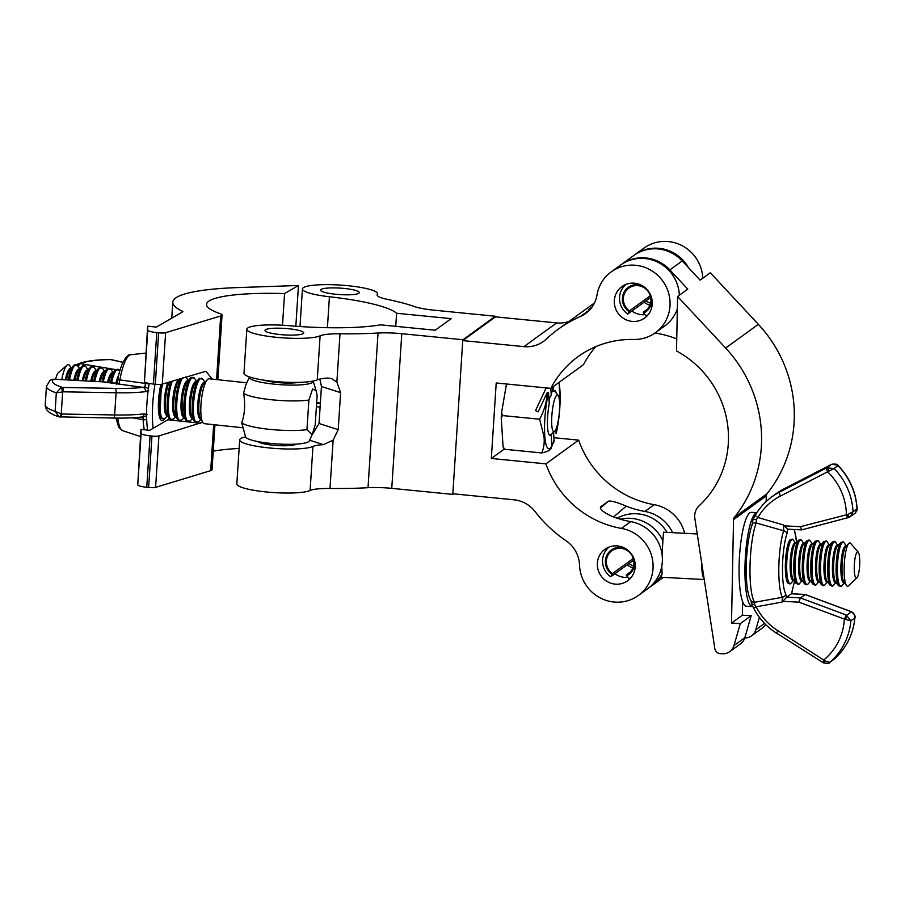 <?xml version="1.0" encoding="UTF-8"?>
<svg xmlns="http://www.w3.org/2000/svg" width="905" height="905" viewBox="0 0 905 905"><rect width="100%" height="100%" fill="white"/><g stroke="black" fill="none" stroke-linecap="round" stroke-linejoin="round"><path stroke-width="1.36" d="M296.218 444.106A19.401 3.247 -176.3 0 1 273.174 445.215A19.401 3.247 -176.3 0 1 258.129 441.64M288.412 328.719A19.401 3.247 -176.3 0 1 303.729 332.904A19.401 3.247 -176.3 0 1 280.324 334.579A19.401 3.247 -176.3 0 1 265.007 330.404A19.401 3.247 -176.3 0 1 288.412 328.719M344.002 288.424A19.401 3.247 -176.3 0 1 359.33 292.609A19.401 3.247 -176.3 0 1 335.925 294.283A19.401 3.247 -176.3 0 1 320.596 290.109A19.401 3.247 -176.3 0 1 344.002 288.424M347.792 285.686A37.614 6.29 -176.3 0 1 377.498 293.786A37.614 6.29 -176.3 0 1 377.272 294.385A30.091 5.034 3.7 0 0 377.091 294.872A30.091 5.034 3.7 0 0 387.453 299.397A130.128 21.777 -176.3 0 1 414.524 306.58A30.091 5.034 3.7 0 0 434.185 310.2L495.374 316.241L462.953 339.737L401.775 333.696A30.091 5.034 3.7 0 0 378.03 333.029A130.128 21.777 -176.3 0 1 339.997 333.787A30.091 5.034 3.7 0 0 320.099 335.823A37.614 6.29 -176.3 0 1 278.355 337.497A37.614 6.29 -176.3 0 1 246.839 329.228A37.614 6.29 -176.3 0 1 289.442 325.721A96.281 16.109 3.7 0 0 380.62 324.838L435.203 330.223L451.176 318.651L396.594 313.254A96.281 16.109 3.7 0 0 329.42 296.75A37.614 6.29 -176.3 0 1 302.428 288.933A37.614 6.29 -176.3 0 1 347.792 285.686M395.745 326.332L396.594 313.254M246.839 329.228L243.988 373.256A37.614 6.29 -176.3 0 0 275.516 381.525A37.614 6.29 -176.3 0 0 317.259 379.862A30.091 5.034 3.7 0 1 327.712 378.041L331.366 378.516L336.875 382.091L340.608 392.657L338.21 429.66L333.119 440.158L323.402 444.638A30.091 5.034 3.7 0 0 312.949 446.459A37.614 6.29 -176.3 0 1 271.206 448.133A37.614 6.29 -176.3 0 1 239.678 439.864A37.614 6.29 -176.3 0 1 245.606 436.9L241.692 422.782C244.803 414.445 245.436 404.58 243.603 393.177L245.787 385.032L249.463 376.989A31.969 5.351 -176.3 0 1 249.486 376.955M453.699 493.859L452.952 494.402L391.763 488.361A30.091 5.034 3.7 0 0 368.018 487.705A130.128 21.777 -176.3 0 1 329.997 488.462A30.091 5.034 3.7 0 0 310.098 490.499A37.614 6.29 -176.3 0 1 268.355 492.162A37.614 6.29 -176.3 0 1 236.839 483.892L239.678 439.864M340.608 392.657L321.445 386.492L319.838 379.037M321.445 386.492L319.046 423.495L338.21 429.66M311.908 435.203L319.046 423.495M495.318 316.976L495.374 316.241M452.952 494.402L452.986 493.791M462.908 340.472L462.953 339.737M320.11 407.126A37.614 6.29 -176.3 0 1 316.411 406.628M320.325 403.698A19.401 3.247 -176.3 0 1 316.66 402.77M202.652 422.262L158.929 435.939A6.018 1.007 -176.3 0 1 151.961 436.052L150.083 435.848A12.037 2.014 -176.3 0 1 141.101 433.348L140.954 429.411L149.664 430.339L167.889 419.762A26.324 6.29 96.1 0 0 169.178 418.574M239.124 448.461A96.281 16.109 3.7 0 0 213.252 451.154M284.555 293.571A96.281 16.109 3.7 0 0 206.555 304.352A96.281 16.109 3.7 0 0 219.96 313.594A15.046 2.523 -176.3 0 1 222.053 315.042A15.046 2.523 -176.3 0 1 220.684 315.981L165.615 332.701A6.018 1.007 -176.3 0 1 158.635 332.814L156.757 332.61A12.037 2.014 -176.3 0 1 147.775 330.11L147.628 326.173L156.35 327.101L182.776 311.761A3.756 0.634 3.7 0 0 182.889 311.614A3.756 0.634 3.7 0 0 182.606 311.354A130.128 21.777 -176.3 0 1 172.776 302.168A130.128 21.777 -176.3 0 1 237.574 287.598L298.469 285.494L284.555 293.571L282.507 325.234M320.37 403.076A96.281 16.109 3.7 0 0 320.019 403.042A96.281 16.109 3.7 0 0 316.66 402.691M147.628 326.173L144.449 381.548A12.037 2.014 3.7 0 0 153.431 384.048L155.309 384.252A6.018 1.007 3.7 0 0 162.289 384.127L205.91 371.265L212.245 379.127M214.949 424.807L212.042 469.706A15.046 2.523 -176.3 0 1 210.684 470.645L155.603 487.365A6.018 1.007 -176.3 0 1 148.635 487.478L146.757 487.286A12.037 2.014 -176.3 0 1 137.775 484.775L140.954 429.411M295.833 326.23L298.469 285.494M55.658 379.229A13.168 3.145 -83.9 0 1 58.429 372.577L67.049 365.179A21.697 5.181 96.1 0 0 61.8 379.568M71.314 368.03L69.708 365.631A21.697 5.181 96.1 0 0 67.456 364.873A21.697 5.181 96.1 0 0 67.049 365.179M73.248 365.88A22.048 5.26 96.1 0 0 73.215 365.925A22.048 5.26 96.1 0 0 68.316 379.919L72.129 367.543A22.15 5.283 -83.9 0 1 73.294 365.835A22.15 5.283 -83.9 0 1 73.384 365.733M68.373 379.93A22.15 5.283 -83.9 0 1 72.129 367.543M74.312 364.919A22.387 5.351 96.1 0 0 74.12 365.043A22.387 5.351 96.1 0 0 73.486 365.631A22.387 5.351 96.1 0 0 68.497 379.93M80.477 368.437L76.789 380.383A22.15 5.283 -83.9 0 1 80.477 368.437A22.15 5.283 -83.9 0 1 81.642 366.729A22.048 5.26 96.1 0 0 81.563 366.819A22.048 5.26 96.1 0 0 76.755 380.383M82.468 365.937L82.717 365.778A22.387 5.351 96.1 0 0 82.468 365.937A22.387 5.351 96.1 0 0 81.835 366.514L81.642 366.729A22.15 5.283 -83.9 0 1 81.744 366.627M81.835 366.514A22.387 5.351 96.1 0 0 76.925 380.394M89.957 367.668A22.048 5.26 96.1 0 0 89.923 367.713A22.048 5.26 96.1 0 0 85.183 380.847M88.837 369.331L85.217 380.847A22.15 5.283 -83.9 0 1 88.837 369.331A22.15 5.283 -83.9 0 1 89.991 367.622A22.15 5.283 -83.9 0 1 90.093 367.521M91.02 366.706A22.387 5.351 96.1 0 0 90.828 366.83A22.387 5.351 96.1 0 0 90.183 367.407A22.387 5.351 96.1 0 0 85.364 380.858M98.306 368.561A22.048 5.26 96.1 0 0 98.272 368.595A22.048 5.26 96.1 0 0 93.622 381.299M97.186 370.224L93.656 381.31A22.15 5.283 -83.9 0 1 97.186 370.224A22.15 5.283 -83.9 0 1 98.351 368.516A22.15 5.283 -83.9 0 1 98.441 368.414M99.369 367.6A22.387 5.351 96.1 0 0 99.177 367.724A22.387 5.351 96.1 0 0 98.543 368.301A22.387 5.351 96.1 0 0 93.792 381.31M106.666 369.444A22.048 5.26 96.1 0 0 106.62 369.489A22.048 5.26 96.1 0 0 102.061 381.763M105.534 371.118L102.095 381.763A22.15 5.283 -83.9 0 1 105.534 371.118A22.15 5.283 -83.9 0 1 106.7 369.41A22.15 5.283 -83.9 0 1 106.801 369.297M107.729 368.482A22.387 5.351 96.1 0 0 107.525 368.618A22.387 5.351 96.1 0 0 106.892 369.195A22.387 5.351 96.1 0 0 102.231 381.774M115.014 370.337A22.048 5.26 96.1 0 0 114.98 370.383A22.048 5.26 96.1 0 0 110.421 382.623M113.894 372L110.455 382.623A22.15 5.283 -83.9 0 1 113.894 372A22.15 5.283 -83.9 0 1 115.059 370.292A22.15 5.283 -83.9 0 1 115.15 370.19M116.078 369.376A22.387 5.351 96.1 0 0 115.885 369.5A22.387 5.351 96.1 0 0 115.24 370.088A22.387 5.351 96.1 0 0 110.591 382.634M161.395 384.308A22.048 5.26 96.1 0 0 160.649 417.375A22.048 5.26 96.1 0 0 160.671 417.42M160.773 417.59A22.15 5.283 -83.9 0 1 160.705 417.477A22.15 5.283 -83.9 0 1 159.925 415.553A22.15 5.283 -83.9 0 1 161.441 384.297L159.925 415.553M161.565 384.286A22.387 5.351 96.1 0 0 160.852 417.725A22.387 5.351 96.1 0 0 161.35 418.427L164.948 418.359A22.32 5.328 96.1 0 1 164.359 418.823A22.32 5.328 96.1 0 1 160.038 408.472A22.32 5.328 96.1 0 1 162.708 384.003M170.887 381.514A22.048 5.26 96.1 0 0 168.997 418.268A22.048 5.26 96.1 0 0 169.031 418.314M169.133 418.483A22.15 5.283 -83.9 0 1 169.054 418.37A22.15 5.283 -83.9 0 1 168.285 416.447A22.15 5.283 -83.9 0 1 170.932 381.503L167.402 399.852L168.285 416.447M171.056 381.469A22.387 5.351 96.1 0 0 169.201 418.608A22.387 5.351 96.1 0 0 169.699 419.309L173.308 419.241A22.32 5.328 96.1 0 1 172.708 419.705A22.32 5.328 96.1 0 1 168.33 407.114A22.32 5.328 96.1 0 1 172.255 381.107M181.113 378.414A22.048 5.26 96.1 0 0 175.853 399.252A22.048 5.26 96.1 0 0 177.357 419.162A22.048 5.26 96.1 0 0 177.38 419.207L175.299 415.576A18.53 4.423 96.1 0 1 174.145 397.759A18.53 4.423 96.1 0 1 179.032 380.575L180.932 378.471M177.482 419.377A22.15 5.283 -83.9 0 1 177.414 419.253A22.15 5.283 -83.9 0 1 176.633 417.341A22.15 5.283 -83.9 0 1 176.034 397.962A22.15 5.283 -83.9 0 1 180.706 379.138A22.15 5.283 -83.9 0 1 181.147 378.403M181.215 378.381A22.387 5.351 96.1 0 0 176 399.603A22.387 5.351 96.1 0 0 177.55 419.501A22.387 5.351 96.1 0 0 178.047 420.203L181.656 420.135A22.32 5.328 96.1 0 1 181.057 420.599A22.32 5.328 96.1 0 1 176.735 404.331A22.32 5.328 96.1 0 1 182.618 377.962M190.186 378.358A22.048 5.26 96.1 0 0 190.152 378.403A22.048 5.26 96.1 0 0 184.326 398.845A22.048 5.26 96.1 0 0 185.706 420.044A22.048 5.26 96.1 0 0 185.729 420.101M185.83 420.271A22.15 5.283 -83.9 0 1 185.763 420.146A22.15 5.283 -83.9 0 1 184.982 418.234A22.15 5.283 -83.9 0 1 184.382 398.845A22.15 5.283 -83.9 0 1 189.066 380.032A22.15 5.283 -83.9 0 1 190.231 378.324A22.15 5.283 -83.9 0 1 190.322 378.211M191.249 377.396A22.387 5.351 96.1 0 0 191.057 377.532A22.387 5.351 96.1 0 0 190.423 378.109A22.387 5.351 96.1 0 0 184.507 398.856A22.387 5.351 96.1 0 0 185.91 420.395A22.387 5.351 96.1 0 0 186.407 421.097L190.005 421.029A22.32 5.328 96.1 0 1 189.417 421.492A22.32 5.328 96.1 0 1 185.208 402.804A22.32 5.328 96.1 0 1 192.256 377.577A22.32 5.328 96.1 0 1 194.564 378.358L196.6 381.401M198.546 379.252A22.048 5.26 96.1 0 0 198.5 379.297A22.048 5.26 96.1 0 0 192.686 399.739A22.048 5.26 96.1 0 0 194.055 420.938A22.048 5.26 96.1 0 0 194.089 420.995M194.19 421.164A22.15 5.283 -83.9 0 1 194.111 421.04A22.15 5.283 -83.9 0 1 193.342 419.128A22.15 5.283 -83.9 0 1 192.731 399.739A22.15 5.283 -83.9 0 1 197.414 380.915A22.15 5.283 -83.9 0 1 198.58 379.206A22.15 5.283 -83.9 0 1 198.67 379.105M199.598 378.29A22.387 5.351 96.1 0 0 199.405 378.414A22.387 5.351 96.1 0 0 198.772 379.003A22.387 5.351 96.1 0 0 192.867 399.75A22.387 5.351 96.1 0 0 194.258 421.289A22.387 5.351 96.1 0 0 194.756 421.99L198.365 421.922A22.32 5.328 96.1 0 1 197.765 422.386A22.32 5.328 96.1 0 1 193.557 403.698A22.32 5.328 96.1 0 1 200.605 378.471A22.32 5.328 96.1 0 1 202.912 379.252L199.405 378.414M246.805 382.815L209.055 378.788A22.568 5.385 96.1 0 0 208.105 379.025A22.568 5.385 96.1 0 0 207.256 379.738A22.568 5.385 96.1 0 0 201.306 400.655A22.568 5.385 96.1 0 0 202.709 422.352A22.568 5.385 96.1 0 0 204.27 423.664L242.789 427.771M298.526 382.374A20.691 3.462 -176.3 0 1 276.07 382.408A20.691 3.462 -176.3 0 1 263.796 380.123M312.112 434.762L315.223 424.875L317.146 395.27L316.083 390.621L312.621 388.98L308.877 400.078L306.965 429.671L312.112 434.762L309.272 440.984A31.969 5.351 -176.3 0 1 269.396 443.269A31.969 5.351 -176.3 0 1 245.594 436.866M306.965 429.671A37.614 6.29 -176.3 0 1 268.932 429.287A37.614 6.29 -176.3 0 1 241.692 422.782M313.13 381.073A31.969 5.351 -176.3 0 1 313.141 381.107A31.969 5.351 -176.3 0 1 273.22 384.059A31.969 5.351 -176.3 0 1 249.463 376.989M308.877 400.078A37.614 6.29 -176.3 0 1 270.844 399.693A37.614 6.29 -176.3 0 1 243.603 393.177M153.115 428.337A47.015 11.222 -83.9 0 1 154.993 384.218M147.639 430.124A47.015 11.222 -83.9 0 1 149.212 383.437M159.947 416.153A24.073 5.747 -83.9 0 1 159.506 417.035M164.88 418.427A24.073 5.747 -83.9 0 1 163.081 420.418A24.073 5.747 -83.9 0 1 162.052 420.667A24.073 5.747 -83.9 0 1 160.909 384.365M148.782 390.157L145.524 391.673A3.756 2.726 83.4 0 0 143.024 387.374L102.684 381.853L53.848 379.184L50.058 380.258L53.848 379.184A59.266 9.921 3.7 0 0 62.524 387.442A3.756 0.996 91 0 1 63.26 391.82L56.325 392.849L60.963 387.747L62.524 387.442L115.354 388.392A58.259 9.751 3.7 0 0 143.024 387.374L144.924 386.752L145.456 383.437A3.756 0.928 9.7 0 1 149.099 384.116M146.678 419.434A3.756 2.07 176.8 0 1 143.126 419.626L131.892 417.805M119.053 383.731L119.833 379.896A3.756 1.143 -169.4 0 0 117.593 380.519C121.18 359.738 128.601 353.527 130.761 354.726A38.236 9.129 96.1 0 0 119.833 379.896L145.456 383.437A44.175 10.543 -83.9 0 1 145.626 382.476M145.524 391.673A62.015 10.374 -176.3 0 1 116.078 392.77L114.641 414.965A62.015 10.374 3.7 0 0 144.087 413.879L147.198 414.558M108.046 368.312L80.534 363.686L77.819 364.115C84.256 361.287 94.968 359.738 109.969 359.477L111.145 359.59A3.756 2.557 102.8 0 0 110.557 359.568L109.573 359.523L110.557 359.568A59.266 9.921 3.7 0 0 80.534 363.686A3.756 1.934 99.5 0 0 78.396 367.023M60.963 387.747A3.756 0.769 73.9 0 1 62.66 391.899L61.235 413.913L61.823 414.015A3.756 0.996 91 0 1 60.782 417.103A3.756 0.996 91 0 1 60.612 417.047L59.074 416.809L55.126 411.356L61.235 413.913A3.756 1.131 108.7 0 1 59.074 416.809L59.187 416.843C49.832 414.117 45.193 410.112 45.25 404.84A64.9 10.86 3.7 0 0 55.126 411.356L56.325 392.849A64.9 10.86 -176.3 0 1 46.449 386.333L45.25 404.84M144.302 429.773A44.175 10.543 -83.9 0 1 143.126 419.626L142.956 417.296L141.112 416.967M144.924 386.752L147.922 388.483M144.087 413.879A3.756 2.726 83.4 0 1 141.791 417.013L142.006 417.001M146.587 415.723L142.956 417.296M79.221 363.697A3.756 2.025 83.3 0 0 77.853 366.208M53.768 379.184L102.684 381.853M117.661 383.449L118.657 383.55M285.607 382.204L285.55 383.041M281.591 444.163L281.489 445.724M264.724 442.703L264.633 443.97M287.1 382.272L287.043 383.075M283.095 444.219L282.994 445.758M271.817 381.163L271.772 381.865M267.812 443.088L267.722 444.525M320.268 403.064L320.234 403.675M650.525 303.254A19.401 18.745 54.1 0 1 645.989 300.811M633.534 565.976A19.401 18.745 54.1 0 1 628.998 563.521M632.052 321.388A19.401 18.745 54.1 0 1 615.095 307.168A19.401 18.745 54.1 0 1 621.905 286.591A19.401 18.745 54.1 0 1 634.518 283.208A19.401 18.745 54.1 0 1 651.476 297.428A19.401 18.745 54.1 0 1 644.677 318.006A19.401 18.745 54.1 0 1 632.052 321.388M644.994 314.646A19.401 18.745 54.1 0 1 641.374 314.635A19.401 18.745 54.1 0 1 631.894 311.026M615.061 584.11A19.401 18.745 54.1 0 1 598.115 569.89A19.401 18.745 54.1 0 1 604.913 549.312A19.401 18.745 54.1 0 1 617.538 545.93A19.401 18.745 54.1 0 1 634.484 560.15A19.401 18.745 54.1 0 1 627.685 580.727A19.401 18.745 54.1 0 1 615.061 584.11M628.002 577.367A19.401 18.745 54.1 0 1 624.382 577.356A19.401 18.745 54.1 0 1 614.914 573.747M613.907 602.017A37.614 36.347 54.1 0 1 579.539 565.127A30.091 29.073 -125.9 0 0 565.976 540.692A130.128 125.75 54.1 0 1 535.104 511.608A30.091 29.073 -125.9 0 0 514.029 499.809L452.839 493.768L462.749 340.585L523.938 346.626A30.091 29.073 -125.9 0 0 543.509 341.389A30.091 29.073 -125.9 0 0 546.258 339.103A130.128 125.75 54.1 0 1 558.17 329.262A130.128 125.75 54.1 0 1 580.478 316.456A30.091 29.073 -125.9 0 0 585.637 313.492A30.091 29.073 -125.9 0 0 597.006 294.985A37.614 36.347 54.1 0 1 611.214 271.851A37.614 36.347 54.1 0 1 662.72 280.969A37.614 36.347 54.1 0 1 655.356 332.757A37.614 36.347 54.1 0 1 633.636 339.466A96.281 93.045 -125.9 0 0 578.035 356.661A96.281 93.045 -125.9 0 0 550.794 388.369L496.212 382.985L491.325 458.473L545.907 463.858A96.281 93.045 -125.9 0 0 621.418 528.396A37.614 36.347 54.1 0 1 651.928 556.926A37.614 36.347 54.1 0 1 638.364 595.467A37.614 36.347 54.1 0 1 613.907 602.017M553.905 437.692L578.634 440.135L545.907 463.858M578.634 440.135A96.281 93.045 -125.9 0 0 654.157 504.673A37.614 36.347 54.1 0 1 684.678 533.317M638.364 595.467L647.686 588.714A37.614 36.347 54.1 0 0 661.238 550.172A37.614 36.347 54.1 0 0 630.74 521.642A96.281 93.045 -125.9 0 1 612.119 516.393C603.42 512.377 599.574 509.198 600.592 506.857L608.432 501.178C611.35 500.646 617.289 502.309 626.215 506.178A96.281 93.045 -125.9 0 0 644.835 511.427A37.614 36.347 54.1 0 1 672.687 532.683M590.705 309.046L588.861 309.318L592.085 306.976M588.51 309.68L589.087 309.589M558.17 329.262L590.908 305.539A130.128 125.75 54.1 0 1 594.393 303.096M611.214 271.851L620.536 265.097A37.614 36.347 54.1 0 1 658.365 262.484A37.614 36.347 54.1 0 1 679.361 295.2M677.336 308.933A37.614 36.347 54.1 0 1 664.677 326.004L655.356 332.757M595.75 346.66A96.281 93.045 -125.9 0 0 583.521 364.647L550.794 388.369L551.247 395.508L548.905 398.585M462.749 340.585L495.476 316.863L556.666 322.904A30.091 29.073 -125.9 0 0 568.917 321.467M634.201 255.199A37.614 36.347 54.1 0 1 634.631 254.882L643.941 248.128A37.614 36.347 54.1 0 1 681.782 245.515A37.614 36.347 54.1 0 1 702.766 278.231M634.631 254.882A37.614 36.347 54.1 0 1 688.456 267.62M504.255 449.095L491.325 458.473M663.252 577.379A37.614 36.347 54.1 0 1 661.781 578.499A37.614 36.347 54.1 0 1 659.779 579.856M676.51 350.959A96.281 93.045 54.1 0 1 699.26 505.635A15.046 14.537 -125.9 0 0 694.87 518.542L714.814 648.478A6.018 5.815 -125.9 0 0 720.516 653.693L722.416 653.795A12.037 11.629 -125.9 0 0 733.955 645.582L740.324 623.568L731.5 623.104L733.525 519.64A3.756 3.631 54.1 0 1 734.317 517.434A130.128 125.75 -125.9 0 0 725.629 348.04L677.585 296.489L676.51 350.959M654.949 333.04A96.281 93.045 54.1 0 1 676.748 338.923M649.858 305.29A20.691 19.989 54.1 0 1 644.077 302.202M677.585 296.489L687.766 289.114L669.858 269.905A37.614 36.347 -125.9 0 0 644.202 257.801A37.614 36.347 -125.9 0 0 621.396 264.475A37.614 36.347 -125.9 0 0 620.966 264.792M621.396 264.475L633.772 255.504A37.614 36.347 54.1 0 1 656.566 248.83A37.614 36.347 54.1 0 1 682.223 260.934L700.131 280.143L710.312 272.767L758.356 324.318A130.128 125.75 -125.9 0 1 767.044 493.711A3.756 3.631 54.1 0 0 766.264 495.917L766.15 501.528M759.385 617.346L755.799 629.756A12.037 11.629 54.1 0 1 744.758 637.968M751.557 635.819L762.44 627.934A12.037 11.629 -125.9 0 0 765.573 624.473M729.713 651.657L740.595 643.76A12.037 11.629 -125.9 0 0 744.838 637.697L751.207 615.683L742.383 615.208L742.643 601.723M740.324 623.568L751.207 615.683M731.5 623.104L742.383 615.208M859.75 563.034A13.168 2.67 93 0 0 858.245 552.186A13.168 2.67 93 0 0 854.263 567.005A13.168 2.67 93 0 0 856.877 577.91A13.168 2.67 93 0 0 859.75 563.034M856.877 577.91L848.449 585.818A21.697 4.401 -87 0 1 846.537 585.603A21.697 4.401 -87 0 1 844.15 567.854A21.697 4.401 -87 0 1 848.766 543.452A21.697 4.401 -87 0 1 850.7 543.43L858.245 552.186M844.365 582.775L842.091 585.535A22.048 4.468 -87 0 1 837.442 567.559A22.048 4.468 -87 0 1 844.331 543.057L846.311 546.032M844.297 543A22.15 4.491 93 0 0 844.263 542.955A22.15 4.491 93 0 0 837.351 567.571A22.15 4.491 93 0 0 842.012 585.625A22.15 4.491 93 0 0 842.046 585.58M841.922 585.727A22.387 4.536 -87 0 1 841.82 585.852A22.387 4.536 -87 0 1 841.39 586.27A22.387 4.536 -87 0 1 837.114 567.593A22.387 4.536 -87 0 1 843.72 542.242A22.387 4.536 -87 0 1 844.105 542.706A22.387 4.536 -87 0 1 844.184 542.83M835.915 582.322L833.629 585.083A22.048 4.468 -87 0 1 828.98 567.107A22.048 4.468 -87 0 1 835.869 542.604L837.849 545.591M835.835 542.559A22.15 4.491 93 0 0 835.813 542.502A22.15 4.491 93 0 0 828.89 567.118A22.15 4.491 93 0 0 833.55 585.173A22.15 4.491 93 0 0 833.584 585.128M833.46 585.286A22.387 4.536 -87 0 1 833.369 585.399A22.387 4.536 -87 0 1 832.939 585.829A22.387 4.536 -87 0 1 828.652 567.141A22.387 4.536 -87 0 1 835.258 541.79A22.387 4.536 -87 0 1 835.643 542.265A22.387 4.536 -87 0 1 835.722 542.389M827.453 581.881L825.168 584.63A22.048 4.468 -87 0 1 820.53 566.666A22.048 4.468 -87 0 1 827.419 542.152L829.387 545.138M827.385 542.106A22.15 4.491 93 0 0 827.351 542.061A22.15 4.491 93 0 0 820.428 566.677A22.15 4.491 93 0 0 825.089 584.732A22.15 4.491 93 0 0 825.134 584.675M824.998 584.834A22.387 4.536 -87 0 1 824.908 584.947A22.387 4.536 -87 0 1 824.478 585.377A22.387 4.536 -87 0 1 820.19 566.7A22.387 4.536 -87 0 1 826.808 541.348A22.387 4.536 -87 0 1 827.193 541.812A22.387 4.536 -87 0 1 827.272 541.937M818.991 581.429L816.706 584.189A22.048 4.468 -87 0 1 812.068 566.213A22.048 4.468 -87 0 1 818.957 541.71L820.937 544.697M818.923 541.665A22.15 4.491 93 0 0 818.889 541.609A22.15 4.491 93 0 0 811.966 566.225A22.15 4.491 93 0 0 816.638 584.279A22.15 4.491 93 0 0 816.672 584.234M816.536 584.392A22.387 4.536 -87 0 1 816.446 584.506A22.387 4.536 -87 0 1 816.016 584.935A22.387 4.536 -87 0 1 811.728 566.247A22.387 4.536 -87 0 1 818.346 540.896A22.387 4.536 -87 0 1 818.731 541.371A22.387 4.536 -87 0 1 818.81 541.495M810.529 580.987L808.256 583.736A22.048 4.468 -87 0 1 803.606 565.772A22.048 4.468 -87 0 1 810.495 541.258L812.475 544.244M810.461 541.213A22.15 4.491 93 0 0 810.428 541.167A22.15 4.491 93 0 0 803.516 565.772A22.15 4.491 93 0 0 808.176 583.838A22.15 4.491 93 0 0 808.21 583.782M808.086 583.94A22.387 4.536 -87 0 1 807.984 584.053A22.387 4.536 -87 0 1 807.554 584.483A22.387 4.536 -87 0 1 803.278 565.806A22.387 4.536 -87 0 1 809.885 540.443A22.387 4.536 -87 0 1 810.269 540.919A22.387 4.536 -87 0 1 810.348 541.043M802.079 580.535L799.794 583.295A22.048 4.468 -87 0 1 795.144 565.32A22.048 4.468 -87 0 1 802.034 540.817L804.013 543.803M802 540.771A22.15 4.491 93 0 0 801.977 540.715A22.15 4.491 93 0 0 795.054 565.331A22.15 4.491 93 0 0 799.715 583.386A22.15 4.491 93 0 0 799.749 583.34M799.624 583.499A22.387 4.536 -87 0 1 799.534 583.612A22.387 4.536 -87 0 1 799.104 584.042A22.387 4.536 -87 0 1 794.816 565.354A22.387 4.536 -87 0 1 801.423 540.002A22.387 4.536 -87 0 1 801.807 540.477A22.387 4.536 -87 0 1 801.887 540.602M793.617 580.094L791.332 582.843A22.048 4.468 -87 0 1 786.694 564.867A22.048 4.468 -87 0 1 793.583 540.364A22.15 4.491 93 0 0 793.515 540.274A22.15 4.491 93 0 0 786.592 564.878A22.15 4.491 93 0 0 791.253 582.933A22.15 4.491 93 0 0 791.298 582.888M791.162 583.046A22.387 4.536 -87 0 1 791.072 583.159A22.387 4.536 -87 0 1 790.642 583.589A22.387 4.536 -87 0 1 786.355 564.912A22.387 4.536 -87 0 1 792.972 539.55A22.387 4.536 -87 0 1 793.357 540.025A22.387 4.536 -87 0 1 793.436 540.149M662.041 554.29L663.489 532.197L697.235 533.973M632.9 567.933A20.691 19.989 54.1 0 1 627.165 564.856M617.187 518.226A37.614 36.347 54.1 0 1 636.52 513.757A37.614 36.347 54.1 0 1 667.087 532.378M662.494 577.333A37.614 36.347 54.1 0 1 657.867 581.338L651.6 585.886A37.614 36.347 54.1 0 1 649.598 587.232M704.237 579.539L661.114 577.254L662.098 573.77A37.614 36.347 54.1 0 1 651.6 585.886M662.098 573.77L661.77 566.326M620.219 519.176A37.614 36.347 54.1 0 1 630.265 518.305A37.614 36.347 54.1 0 1 662.754 540.568M704.147 579.008A22.568 4.57 -87 0 1 701.579 562.22M756.897 512.649L751.365 512.354A47.015 9.525 93 0 0 739.091 566.394A47.015 9.525 93 0 0 746.399 606.248L752.281 606.565A47.015 9.525 93 0 0 752.836 606.508M756.874 512.683A47.015 9.525 93 0 0 744.973 566.711A47.015 9.525 93 0 0 752.281 606.565M822.837 662.381L823.935 659.824A59.266 57.264 -125.9 0 0 844.354 619.088L846.311 615.038L850.881 620.83L844.354 619.088L798.934 602.164L782.757 601.316L782.135 602.063L782.373 597.3A38.236 7.749 -87 0 1 778.82 567.073A38.236 7.749 -87 0 1 783.673 530.771L756.15 522.966A44.175 8.948 93 0 0 750.007 566.519A44.175 8.948 93 0 0 754.6 602.278L782.373 597.3A3.756 3.484 -27.6 0 0 785.71 593.985L786.468 597.492A3.756 0.758 -87 0 1 786.683 597.198L791.389 593.793A3.756 0.758 -87 0 1 791.513 593.748A3.756 0.758 -87 0 1 791.604 593.771L792.52 589.065A3.756 2.919 17.8 0 1 792.418 590.015L791.66 593.952M788.029 529.131A3.756 0.758 -87 0 1 787.904 529.176A3.756 0.758 -87 0 1 787.814 529.154L786.898 533.86A34.56 7.002 93 0 0 782.508 566.677A34.56 7.002 93 0 0 785.71 593.985M798.934 602.164L800.348 597.911L805.314 594.608M782.135 602.063L756.15 606.825A58.259 56.291 -125.9 0 0 777.87 630.661L825.247 661.001L829.84 662.324L834.172 659.157C846.435 648.059 853.358 634.145 854.954 617.425L854.806 617.991C855.101 615.117 853.981 613.058 851.447 611.814L851.232 611.723M753.141 519.391L755.494 515.002A62.015 59.934 54.1 0 1 771.784 496.879C765.064 501.777 759.612 507.841 755.426 515.081A3.756 0.882 -150.1 0 0 757.904 517.513L783.651 525.013L784.239 525.828L800.416 526.687L847.815 514.459L853.03 511.721L850.508 516.619L848.223 517.626A3.756 0.905 -104.7 0 1 848.143 517.66A3.756 0.905 -104.7 0 1 846.401 514.594A59.266 57.264 -125.9 0 0 827.634 471.788A3.756 0.962 -117.2 0 1 826.661 467.896L834.071 468.473L780.517 496.031A58.259 56.291 -125.9 0 0 757.904 517.513L756.388 519.504L756.15 522.966A3.756 3.054 -160.2 0 0 752.112 524.73L752.112 524.73A3.756 3.054 -160.2 0 0 751.976 525.805M855.067 513.316L857.092 509.142C857.601 509.47 856.933 510.861 855.067 513.316L848.698 517.513L847.815 514.459M857.092 509.142C856.141 492.162 849.716 477.512 837.792 465.181L831.865 464.231A3.756 1.98 -116.5 0 1 831.944 464.197L831.39 464.469A3.756 0.962 -117.2 0 1 831.424 464.457M754.713 604.834L756.15 606.825L753.571 607.945L751.41 603.726L754.713 604.834L754.6 602.278A3.756 3.552 146.5 0 1 751.082 600.784A3.756 3.552 146.5 0 1 751.082 600.773L751.41 603.726M786.898 533.86A3.756 2.919 17.8 0 0 783.673 530.771L783.651 525.013M828.98 470.657L827.204 467.614L831.356 464.491A3.756 0.962 -117.2 0 1 831.39 464.469L784.273 488.711A3.756 0.962 -117.2 0 1 784.284 488.711A3.756 0.962 -117.2 0 1 784.307 488.7L776.479 493.474A62.015 59.934 -125.9 0 1 784.25 488.734A3.756 0.962 -117.2 0 1 784.273 488.711M756.388 519.504L753.062 519.368L755.426 515.081A3.756 0.882 -150.1 0 1 755.494 515.002M823.369 662.698A3.756 0.713 -61.8 0 0 823.471 662.879L823.471 662.879A3.756 0.713 -61.8 0 0 825.247 661.001M753.062 519.334L752.112 524.73C745.618 543.011 743.333 588.589 751.082 600.784M753.661 607.855L753.571 607.945C758.978 618.5 766.671 626.939 776.648 633.262L777.87 630.661M845.745 619.314L846.775 615.196L851.447 611.814A3.756 1.403 -66.4 0 1 851.775 611.848L805.201 594.472M848.686 517.49L801.615 529.9L787.904 529.176M782.757 601.316L786.468 597.492M848.064 517.66L801.615 529.9M801.694 529.855L800.416 526.687M787.814 529.154L784.239 525.828M642.607 285.901A15.046 14.537 -125.9 0 0 628.952 311.614L627.697 314.069A18.801 18.168 54.1 0 1 619.552 297.145A18.801 18.168 54.1 0 1 626.09 284.328M648.127 314.736A18.801 18.168 54.1 0 1 646.046 315.879L643.636 313.062A15.046 14.537 -125.9 0 0 651.77 298.548M628.952 311.614L629.461 310.856A14.107 13.632 54.1 0 1 628.851 288.095A14.107 13.632 54.1 0 1 650.887 300.879A14.107 13.632 54.1 0 1 643.229 312.214L647.29 309.272M627.697 314.069L650.684 297.406M629.461 310.856L650.288 295.765M643.229 312.214L643.636 313.062M625.615 548.622A15.046 14.537 -125.9 0 0 611.961 574.336L610.705 576.79A18.801 18.168 54.1 0 1 602.56 559.856A18.801 18.168 54.1 0 1 609.099 547.05M631.147 577.447A18.801 18.168 54.1 0 1 629.054 578.6L626.645 575.784A15.046 14.537 -125.9 0 0 634.778 561.27M611.961 574.336L612.47 573.578A14.107 13.632 54.1 0 1 611.859 550.817A14.107 13.632 54.1 0 1 633.896 563.6A14.107 13.632 54.1 0 1 626.237 574.935L630.299 571.994M610.705 576.79L633.692 560.127M612.47 573.578L633.296 558.487M626.237 574.935L626.645 575.784M554.595 431.368A18.394 3.586 -84.4 0 1 551.824 416.142A18.394 3.586 -84.4 0 1 558.136 395.496A18.394 3.586 -84.4 0 1 559.482 410.587A18.394 3.586 -84.4 0 1 554.595 431.368L550.285 435.056A22.568 4.401 -84.4 0 1 549.754 435.362M551.077 392.849A22.568 4.401 -84.4 0 1 552.039 391.265A22.568 4.401 -84.4 0 1 552.593 390.711A22.568 4.401 -84.4 0 1 553.26 390.462L553.215 386.616M548.939 399.263A22.568 4.401 -84.4 0 1 549.245 398.076M549.03 400.7A22.568 4.401 -84.4 0 1 549.946 397.114M551.134 393.709A22.568 4.401 -84.4 0 1 553.34 390.575M554.177 390.621A22.568 4.401 -84.4 0 1 554.629 391.039L558.136 395.496M539.64 419.23L543.962 436.414C544.674 442.262 543.939 447.771 541.767 452.952C546.846 451.821 549.889 450.441 550.885 448.823L551.892 446.075A35.906 7.014 -84.4 0 1 544.731 435.384A35.906 7.014 -84.4 0 1 548.521 392.555L547.321 392.34C546.812 401.752 544.256 410.712 539.64 419.23L502.558 415.565L501.246 417.895L503.067 446.674L504.685 449.287L503.881 448.665M548.521 392.555L549.222 403.641A22.568 4.401 95.6 0 0 547.559 427.081A22.568 4.401 95.6 0 0 550.127 435.486A22.568 4.401 95.6 0 0 551.202 434.988L551.892 446.075M558.905 382.498A35.906 7.014 -84.4 0 1 556.179 433.518L555.659 429.841M556.292 393.155A22.568 4.401 95.6 0 0 554.561 390.575A22.568 4.401 95.6 0 0 553.498 391.073M555.908 429.309L556.066 433.597M506.483 384.003L501.596 412.465L502.558 415.565M547.321 392.34L538.147 411.865L535.511 410.621L546.179 387.917M541.767 452.952L504.685 449.287M553.815 440.712L551.417 447.568M552.401 390.87L552.186 387.363M549.821 435.339L551.202 434.988M554.109 440.916L553.566 432.251M503.067 446.674A41.924 8.19 95.6 0 0 503.327 447.409L503.927 448.79M501.596 412.465A41.924 8.19 95.6 0 0 501.246 417.895M377.204 295.381L377.272 294.385M327.418 327.701L329.42 296.75M336.875 382.091L339.997 333.787M329.997 488.462L333.119 440.158M368.018 487.705L378.03 333.029M317.259 379.862L320.099 335.823M391.763 488.361L401.775 333.696M310.098 490.499L312.949 446.459M323.402 444.638L309.623 440.203M200.672 423.257L196.532 422.816M195.978 422.759L188.172 421.922M187.629 421.866L179.824 421.04M179.269 420.972L171.475 420.146M170.921 420.09L167.889 419.762M155.309 384.252L158.635 332.814M162.289 384.127L165.615 332.701M153.431 384.048L156.757 332.61M144.449 381.548L147.775 330.11M155.603 487.365L158.929 435.939M148.635 487.478L151.961 436.052M146.757 487.286L150.083 435.848M137.775 484.775L141.101 433.348M210.684 470.645L213.659 424.671M216.567 379.591L220.684 315.981M73.215 365.925L70.454 368.991A18.53 4.423 96.1 0 0 66.517 379.829M81.563 366.819L78.803 369.885A18.53 4.423 96.1 0 0 74.957 380.281M89.923 367.713L87.163 370.767A18.53 4.423 96.1 0 0 83.396 380.745M98.272 368.595L95.511 371.661A18.53 4.423 96.1 0 0 91.835 381.209M106.62 369.489L103.86 372.555A18.53 4.423 96.1 0 0 100.285 381.672M114.98 370.383L112.22 373.448A18.53 4.423 96.1 0 0 108.668 382.43M169.258 382.012A18.53 4.423 96.1 0 0 165.547 399.591A18.53 4.423 96.1 0 0 166.95 414.682L168.997 418.268M190.152 378.403L187.392 381.469A18.53 4.423 96.1 0 0 182.493 398.653A18.53 4.423 96.1 0 0 183.658 416.47L185.706 420.044M198.5 379.297L195.74 382.363A18.53 4.423 96.1 0 0 190.853 399.535A18.53 4.423 96.1 0 0 192.007 417.363L194.055 420.938M207.256 379.738L204.089 383.256A18.53 4.423 96.1 0 0 199.202 400.429A18.53 4.423 96.1 0 0 200.356 418.257L202.709 422.352M71.144 368.222A18.496 4.412 96.1 0 0 70.024 368.324A18.496 4.412 96.1 0 0 65.398 379.761M79.674 368.923L77.626 365.88A22.32 5.328 96.1 0 0 75.319 365.1A22.32 5.328 96.1 0 0 69.527 379.987M79.504 369.116A18.496 4.412 96.1 0 0 78.384 369.217A18.496 4.412 96.1 0 0 73.837 380.224M88.023 369.817L85.986 366.763A22.32 5.328 96.1 0 0 83.667 365.993A22.32 5.328 96.1 0 0 77.966 380.451M87.853 369.998A18.496 4.412 96.1 0 0 86.733 370.111A18.496 4.412 96.1 0 0 82.276 380.688M96.371 370.699L94.335 367.656A22.32 5.328 96.1 0 0 92.027 366.887A22.32 5.328 96.1 0 0 86.394 380.915M96.202 370.892A18.496 4.412 96.1 0 0 95.082 370.993A18.496 4.412 96.1 0 0 90.726 381.141M104.731 371.593L102.684 368.55A22.32 5.328 96.1 0 0 100.376 367.781A22.32 5.328 96.1 0 0 94.833 381.367M104.561 371.785A18.496 4.412 96.1 0 0 103.442 371.887A18.496 4.412 96.1 0 0 99.177 381.605M113.08 372.487L111.044 369.444A22.32 5.328 96.1 0 0 108.724 368.663A22.32 5.328 96.1 0 0 103.272 381.853M112.91 372.679A18.496 4.412 96.1 0 0 111.79 372.781A18.496 4.412 96.1 0 0 107.571 382.317M119.811 370.96L119.392 370.337A22.32 5.328 96.1 0 0 117.084 369.557A22.32 5.328 96.1 0 0 111.62 382.747M118.679 375.326A18.496 4.412 96.1 0 0 115.919 383.211M167.934 382.419A18.496 4.412 96.1 0 0 164.28 403.415A18.496 4.412 96.1 0 0 167.459 415.587M179.733 379.806A18.496 4.412 96.1 0 0 178.613 379.908A18.496 4.412 96.1 0 0 172.832 399.942A18.496 4.412 96.1 0 0 175.819 416.481M188.082 380.7A18.496 4.412 96.1 0 0 186.962 380.801A18.496 4.412 96.1 0 0 181.181 400.836A18.496 4.412 96.1 0 0 184.168 417.363M196.43 381.593A18.496 4.412 96.1 0 0 195.31 381.695A18.496 4.412 96.1 0 0 189.541 401.718A18.496 4.412 96.1 0 0 192.516 418.257M204.79 382.487A18.496 4.412 96.1 0 0 203.67 382.589A18.496 4.412 96.1 0 0 197.89 402.612A18.496 4.412 96.1 0 0 200.876 419.151M188.251 380.507L186.215 377.464A22.32 5.328 96.1 0 0 185.83 376.978M122.922 362.362L110.557 359.568M110.421 368.72L115.738 369.613M119.313 370.213L119.992 370.326M117.797 418.11A38.236 9.129 96.1 0 0 122.661 430.667L140.49 436.572M115.354 388.392A3.756 0.996 91 0 1 116.078 392.77L63.26 391.82M61.823 414.015L114.641 414.965A3.756 0.996 91 0 1 113.611 418.053L113.611 418.053A3.756 0.996 91 0 1 113.43 417.997M88.317 369.489L87.74 369.387M80.364 368.143L78.995 367.916M630.74 521.642L621.418 528.396M654.157 504.673L644.835 511.427M590.06 309.51L580.478 316.456M556.666 322.904L523.938 346.626M600.332 508.09L608.432 501.178M626.215 506.178L613.59 516.959M755.799 629.756L764.533 623.421M669.858 269.905L682.223 260.934M733.955 645.582L744.838 637.697M733.525 519.64L766.264 495.917M734.317 517.434L767.044 493.711M725.629 348.04L758.356 324.318M844.32 582.707A18.53 3.756 -87 0 1 840.881 567.164A18.53 3.756 -87 0 1 846.254 546.1M835.858 582.254A18.53 3.756 -87 0 1 832.419 566.722A18.53 3.756 -87 0 1 837.792 545.647M827.396 581.813A18.53 3.756 -87 0 1 823.957 566.27A18.53 3.756 -87 0 1 829.331 545.206M818.946 581.361A18.53 3.756 -87 0 1 815.496 565.829A18.53 3.756 -87 0 1 820.88 544.753M810.484 580.919A18.53 3.756 -87 0 1 807.045 565.376A18.53 3.756 -87 0 1 812.418 544.312M802.022 580.467A18.53 3.756 -87 0 1 798.583 564.935A18.53 3.756 -87 0 1 803.957 543.86M793.561 580.026A18.53 3.756 -87 0 1 790.122 564.482A18.53 3.756 -87 0 1 795.495 543.407M846.537 585.603L844.048 582.356A18.496 3.744 -87 0 1 842.012 567.22A18.496 3.744 -87 0 1 845.949 546.416L848.766 543.452M840.858 542.423L837.487 545.975A18.496 3.744 -87 0 0 833.55 566.779A18.496 3.744 -87 0 0 835.587 581.904L838.562 585.784A22.32 4.525 -87 0 1 836.107 567.526A22.32 4.525 -87 0 1 840.858 542.423L843.72 542.242M832.396 541.982L829.025 545.523A18.496 3.744 -87 0 0 825.089 566.326A18.496 3.744 -87 0 0 827.125 581.463L830.1 585.343A22.32 4.525 -87 0 1 827.645 567.084A22.32 4.525 -87 0 1 832.396 541.982L835.258 541.79M823.935 541.529L820.575 545.07A18.496 3.744 -87 0 0 816.638 565.885A18.496 3.744 -87 0 0 818.674 581.01L821.638 584.89A22.32 4.525 -87 0 1 819.183 566.632A22.32 4.525 -87 0 1 823.935 541.529L826.808 541.348M815.473 541.077L812.113 544.629A18.496 3.744 -87 0 0 808.176 565.433A18.496 3.744 -87 0 0 810.213 580.569L813.188 584.449A22.32 4.525 -87 0 1 810.733 566.191A22.32 4.525 -87 0 1 815.473 541.077L818.346 540.896M807.022 540.636L803.651 544.177A18.496 3.744 -87 0 0 799.715 564.98A18.496 3.744 -87 0 0 801.751 580.116L804.726 583.997A22.32 4.525 -87 0 1 802.271 565.738A22.32 4.525 -87 0 1 807.022 540.636L809.885 540.443M798.561 540.183L795.19 543.735A18.496 3.744 -87 0 0 791.253 564.539A18.496 3.744 -87 0 0 793.289 579.675L796.264 583.555A22.32 4.525 -87 0 1 793.809 565.297A22.32 4.525 -87 0 1 798.561 540.183L801.423 540.002M790.642 583.589L787.803 583.103A22.32 4.525 -87 0 1 785.348 564.844A22.32 4.525 -87 0 1 790.099 539.742L792.972 539.55M792.52 589.065A34.56 7.002 93 0 0 794.454 581.191M796.513 542.344A34.56 7.002 93 0 0 793.968 529.504M786.683 597.198L800.348 597.911L846.311 615.038M851.005 611.633L805.054 594.506L791.389 593.793M776.479 493.474L771.784 496.879A62.015 59.934 54.1 0 1 779.544 492.139L784.25 488.734L831.356 464.491M780.517 496.031A3.756 0.962 -117.2 0 1 779.544 492.139L826.661 467.896M837.985 465.645L834.071 468.473A64.9 62.717 54.1 0 1 853.03 511.721L856.945 508.893A64.9 62.717 -125.9 0 0 837.985 465.645M830.27 661.985L834.184 659.145A64.9 62.717 -125.9 0 0 854.806 617.991L850.881 620.83A64.9 62.717 54.1 0 1 830.27 661.985M776.773 633.217L823.471 662.879C827.668 663.569 829.783 663.376 829.851 662.313M377.374 295.641L377.498 293.786M299.996 326.524L302.428 288.933M171.746 318.164L172.776 302.168M217.867 379.727L222.053 315.042M74.12 365.043L77.626 365.88M90.828 366.83L94.335 367.656M99.177 367.724L102.684 368.55M107.525 368.618L111.044 369.444M115.885 369.5L119.392 370.337M158.929 414.377L160.649 417.375M176.633 417.341C173.941 409.433 176.407 386.288 180.706 379.138M184.982 418.234C182.29 410.327 184.756 387.182 189.066 380.032M191.057 377.532L194.564 378.358M193.342 419.128C190.638 411.221 193.116 388.075 197.414 380.915M313.141 381.107L316.083 390.621M204.96 382.295L202.912 379.252M201.001 419.377L198.365 421.922M192.652 418.483L190.005 421.029M184.292 417.59L181.656 420.135M179.903 379.614L179.439 378.923M175.943 416.696L173.308 419.241M167.595 415.802L164.948 418.359M82.717 365.778L85.986 366.763M130.761 354.726L145.886 353.086M46.449 386.333L50.058 380.247M122.967 362.272L111.145 359.59M59.187 416.843L113.611 418.053C124.517 418.257 133.906 417.906 141.791 417.013M122.661 430.667L118.725 427.239L115.964 418.087M77.819 364.115L76.676 364.896M102.751 381.797L118.182 383.449M117.593 380.519L116.553 384.252M663.331 577.379L661.781 578.499M795.552 543.351L793.583 540.364M799.104 584.042L796.264 583.555M807.554 584.483L804.726 583.997M816.016 584.935L813.188 584.449M824.478 585.377L821.638 584.89M832.939 585.829L830.1 585.343M841.39 586.27L838.562 585.784M837.792 465.181C837.883 464.254 835.926 463.926 831.944 464.197M854.954 617.425C855.926 616.927 854.874 615.072 851.775 611.848M805.167 594.472L791.513 593.748M792.418 590.015L794.545 581.304M796.615 542.242L794.409 529.527M551.055 392.487L552.039 391.265M554.075 441.346L553.374 443.393M556.156 433.687L559.313 413.845L560.082 402.521L559.098 382.351"/></g></svg>
